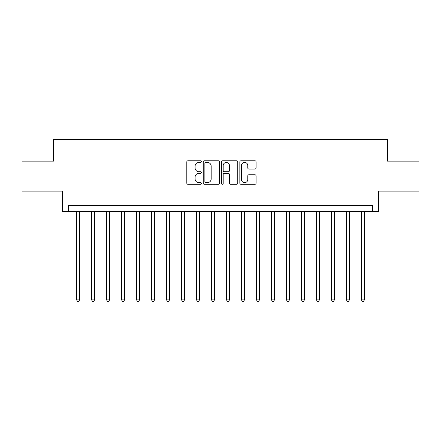 <?xml version="1.0" encoding="UTF-8"?>
<svg xmlns="http://www.w3.org/2000/svg" width="441" height="441" viewBox="0 0 441 441"><rect width="100%" height="100%" fill="white"/><g stroke="black" fill="none" stroke-linecap="round" stroke-linejoin="round"><path stroke-width="0.66" d="M201.316 161.588A0.821 0.821 0 0 0 200.49 160.767L187.987 160.767A1.18 1.18 0 0 0 186.808 161.941L186.808 183.131A1.18 1.18 0 0 0 187.987 184.305L200.49 184.305A0.821 0.821 0 0 0 201.316 183.484A0.821 0.821 0 0 0 200.49 182.657L198.874 182.657A3.765 3.765 0 0 1 195.104 178.892L195.104 177.128A3.765 3.765 0 0 1 198.874 173.363L200.49 173.363A0.821 0.821 0 0 0 201.316 172.536A0.821 0.821 0 0 0 200.49 171.714L198.874 171.714A3.765 3.765 0 0 1 195.104 167.944L195.104 166.18A3.765 3.765 0 0 1 198.874 162.415L200.49 162.415A0.821 0.821 0 0 0 201.316 161.588M254.898 169.063A1.18 1.18 0 0 0 256.072 167.889L256.072 161.941A1.18 1.18 0 0 0 254.898 160.767L241.006 160.767A1.18 1.18 0 0 0 239.832 161.941L239.832 183.131A1.18 1.18 0 0 0 241.006 184.305L254.898 184.305A1.18 1.18 0 0 0 256.072 183.131L256.072 175.948A1.18 1.18 0 0 0 254.898 174.774L248.956 174.774A1.18 1.18 0 0 0 247.776 175.948L247.776 179.509A3.148 3.148 0 0 1 244.628 182.657A3.148 3.148 0 0 1 241.481 179.509L241.481 165.562A3.148 3.148 0 0 1 244.628 162.415A3.148 3.148 0 0 1 247.776 165.562L247.776 167.889A1.18 1.18 0 0 0 248.956 169.063L254.898 169.063M372.485 211.509L378.483 211.509L378.483 191.124L418.95 191.124L418.95 161.147L387.474 161.147L387.474 139.56L53.526 139.56L53.526 161.147L22.05 161.147L22.05 191.124L62.517 191.124L62.517 211.509L372.485 211.509L372.485 205.512L68.515 205.512L68.515 211.509M219.469 161.941A1.18 1.18 0 0 0 218.295 160.767L204.404 160.767A1.18 1.18 0 0 0 203.229 161.941L203.229 183.131A1.18 1.18 0 0 0 204.404 184.305L218.295 184.305A1.18 1.18 0 0 0 219.469 183.131L219.469 161.941M222.705 160.767L236.596 160.767A1.18 1.18 0 0 1 237.771 161.941L237.771 183.131A1.18 1.18 0 0 1 236.596 184.305L230.654 184.305A1.18 1.18 0 0 1 229.474 183.131L229.474 174.537A1.18 1.18 0 0 0 228.3 173.363L224.353 173.363A1.18 1.18 0 0 0 223.179 174.537L223.179 183.484A0.821 0.821 0 0 1 222.352 184.305A0.821 0.821 0 0 1 221.531 183.484L221.531 161.941A1.18 1.18 0 0 1 222.705 160.767M205.699 162.415A0.821 0.821 0 0 0 204.878 163.236L204.878 181.835A0.821 0.821 0 0 0 205.699 182.657L207.408 182.657A3.765 3.765 0 0 0 211.173 178.892L211.173 166.18A3.765 3.765 0 0 0 207.408 162.415L205.699 162.415M229.474 165.623A3.148 3.148 0 0 0 226.327 162.475A3.148 3.148 0 0 0 223.179 165.623L223.179 170.535A1.18 1.18 0 0 0 224.353 171.714L228.3 171.714A1.18 1.18 0 0 0 229.474 170.535L229.474 165.623M76.607 211.509L76.607 299.88L79.606 299.88L79.606 211.509M79.606 299.88L78.707 301.44L77.506 301.44L76.607 299.88M91.596 211.509L91.596 299.88L94.594 299.88L94.594 211.509M94.594 299.88L93.696 301.44L92.494 301.44L91.596 299.88M106.584 211.509L106.584 299.88L109.583 299.88L109.583 211.509M109.583 299.88L108.684 301.44L107.483 301.44L106.584 299.88M121.573 211.509L121.573 299.88L124.571 299.88L124.571 211.509M124.571 299.88L123.673 301.44L122.477 301.44L121.573 299.88M136.561 211.509L136.561 299.88L139.56 299.88L139.56 211.509M139.56 299.88L138.661 301.44L137.465 301.44L136.561 299.88M151.55 211.509L151.55 299.88L154.548 299.88L154.548 211.509M154.548 299.88L153.65 301.44L152.454 301.44L151.55 299.88M166.538 211.509L166.538 299.88L169.537 299.88L169.537 211.509M169.537 299.88L168.638 301.44L167.442 301.44L166.538 299.88M181.532 211.509L181.532 299.88L184.525 299.88L184.525 211.509M184.525 299.88L183.627 301.44L182.431 301.44L181.532 299.88M196.521 211.509L196.521 299.88L199.514 299.88L199.514 211.509M199.514 299.88L198.615 301.44L197.419 301.44L196.521 299.88M211.509 211.509L211.509 299.88L214.502 299.88L214.502 211.509M214.502 299.88L213.604 301.44L212.408 301.44L211.509 299.88M226.498 211.509L226.498 299.88L229.491 299.88L229.491 211.509M229.491 299.88L228.592 301.44L227.396 301.44L226.498 299.88M241.486 211.509L241.486 299.88L244.479 299.88L244.479 211.509M244.479 299.88L243.581 301.44L242.385 301.44L241.486 299.88M256.475 211.509L256.475 299.88L259.468 299.88L259.468 211.509M259.468 299.88L258.569 301.44L257.373 301.44L256.475 299.88M271.463 211.509L271.463 299.88L274.462 299.88L274.462 211.509M274.462 299.88L273.558 301.44L272.362 301.44L271.463 299.88M286.452 211.509L286.452 299.88L289.45 299.88L289.45 211.509M289.45 299.88L288.546 301.44L287.35 301.44L286.452 299.88M301.44 211.509L301.44 299.88L304.439 299.88L304.439 211.509M304.439 299.88L303.535 301.44L302.339 301.44L301.44 299.88M316.429 211.509L316.429 299.88L319.427 299.88L319.427 211.509M319.427 299.88L318.523 301.44L317.327 301.44L316.429 299.88M331.417 211.509L331.417 299.88L334.416 299.88L334.416 211.509M334.416 299.88L333.517 301.44L332.316 301.44L331.417 299.88M346.406 211.509L346.406 299.88L349.404 299.88L349.404 211.509M349.404 299.88L348.506 301.44L347.304 301.44L346.406 299.88M361.394 211.509L361.394 299.88L364.393 299.88L364.393 211.509M364.393 299.88L363.494 301.44L362.293 301.44L361.394 299.88"/></g></svg>
